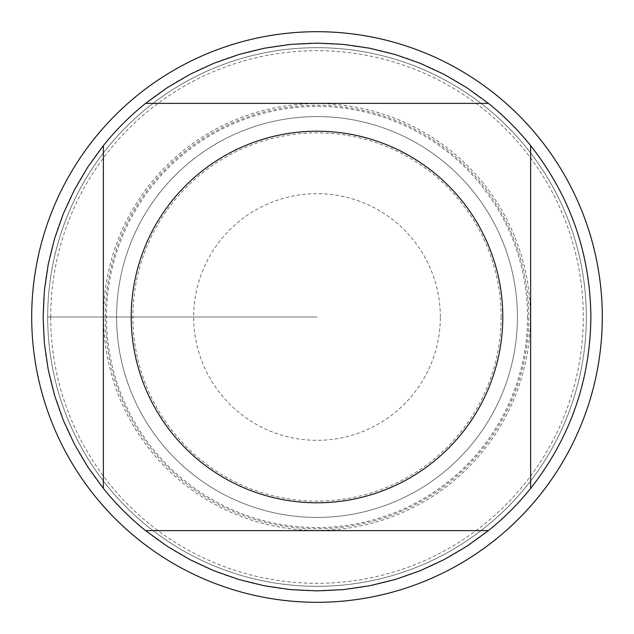 <?xml version="1.0" encoding="UTF-8"?>
<svg xmlns="http://www.w3.org/2000/svg" width="634" height="634" viewBox="0 0 634 634"><rect width="100%" height="100%" fill="white"/><g stroke="black" fill="none" stroke-linecap="round" stroke-linejoin="round"><path stroke-width="0.48" stroke-dasharray="3.17 2.38" d="M602.3 317A285.3 285.3 0 0 0 174.35 69.922A285.3 285.3 0 0 0 174.35 564.078A285.3 285.3 0 0 0 602.3 317M50.704 317A266.296 266.296 0 0 1 450.148 86.375A266.296 266.296 0 0 1 450.148 547.625A266.296 266.296 0 0 1 50.704 317M116.585 317A200.415 200.415 0 0 0 417.212 490.565A200.415 200.415 0 0 0 417.212 143.435A200.415 200.415 0 0 0 116.585 317A200.415 200.415 0 0 1 417.212 143.435A200.415 200.415 0 0 1 417.212 490.565A200.415 200.415 0 0 1 116.585 317A200.415 200.415 0 0 1 417.212 143.435A200.415 200.415 0 0 1 417.212 490.565A200.415 200.415 0 0 1 116.585 317A200.415 200.415 0 0 0 417.212 490.565A200.415 200.415 0 0 0 417.212 143.435A200.415 200.415 0 0 0 116.585 317M145.606 103.366L488.394 103.366M103.366 488.394L103.366 145.606M488.394 530.634L145.606 530.634M530.634 145.606L530.634 488.394M590.888 317A273.888 273.888 0 0 1 180.056 554.195A273.888 273.888 0 0 1 180.056 79.805A273.888 273.888 0 0 1 590.888 317M47.685 317A269.315 269.315 0 0 1 317 47.685A269.315 269.315 0 0 1 586.315 317A269.315 269.315 0 0 1 317 586.315A269.315 269.315 0 0 1 47.685 317L317 317L47.685 317M586.315 317A269.315 269.315 0 0 1 182.338 550.233A269.315 269.315 0 0 1 182.338 83.767A269.315 269.315 0 0 1 586.315 317M527.551 317A210.551 210.551 0 0 1 211.724 499.338A210.551 210.551 0 0 1 211.724 134.662A210.551 210.551 0 0 1 527.551 317M501.122 317A184.122 184.122 0 0 0 224.943 157.549A184.122 184.122 0 0 0 224.943 476.451A184.122 184.122 0 0 0 501.122 317M440.337 317A123.337 123.337 0 0 0 255.336 210.187A123.337 123.337 0 0 0 255.336 423.813A123.337 123.337 0 0 0 440.337 317M530.404 317A213.404 213.404 0 0 0 317 103.596A213.404 213.404 0 0 0 103.596 317A213.404 213.404 0 0 0 317 530.404A213.404 213.404 0 0 0 530.404 317M105.26 317A211.74 211.74 0 0 1 422.87 133.623A211.74 211.74 0 0 1 422.87 500.377A211.74 211.74 0 0 1 105.26 317"/><path stroke-width="0.95" d="M602.3 317A285.3 285.3 0 0 1 317 602.3A285.3 285.3 0 0 1 31.7 317A285.3 285.3 0 0 1 317 31.7A285.3 285.3 0 0 1 602.3 317M502.794 317A185.794 185.794 0 0 0 255.383 141.723A185.794 185.794 0 0 0 172.083 433.268A185.794 185.794 0 0 0 502.794 317M488.394 103.366L466.989 87.833L444.188 74.44L420.207 63.297L395.259 54.532L369.582 48.208L343.414 44.388L317 43.112L290.586 44.388L264.418 48.208L238.741 54.532L213.793 63.297L189.812 74.44L167.011 87.833L145.606 103.366A273.888 273.888 0 0 0 103.366 145.606L87.833 167.011L74.44 189.812L63.297 213.793L54.532 238.741L48.208 264.418L44.388 290.586L43.112 317L44.388 343.414L48.208 369.582L54.532 395.259L63.297 420.207L74.44 444.188L87.833 466.989L103.366 488.394A273.888 273.888 0 0 0 145.606 530.634L167.011 546.167L189.812 559.56L213.793 570.703L238.741 579.468L264.418 585.792L290.586 589.612L317 590.888L343.414 589.612L369.582 585.792L395.259 579.468L420.207 570.703L444.188 559.56L466.989 546.167L488.394 530.634A273.888 273.888 0 0 0 530.634 488.394L530.634 145.606A273.888 273.888 0 0 0 488.394 103.366L145.606 103.366M103.366 145.606L103.366 488.394M145.606 530.634L488.394 530.634M530.634 488.394C570.109 438.078 590.191 380.947 590.888 317C590.191 253.053 570.109 195.922 530.634 145.606"/></g></svg>
